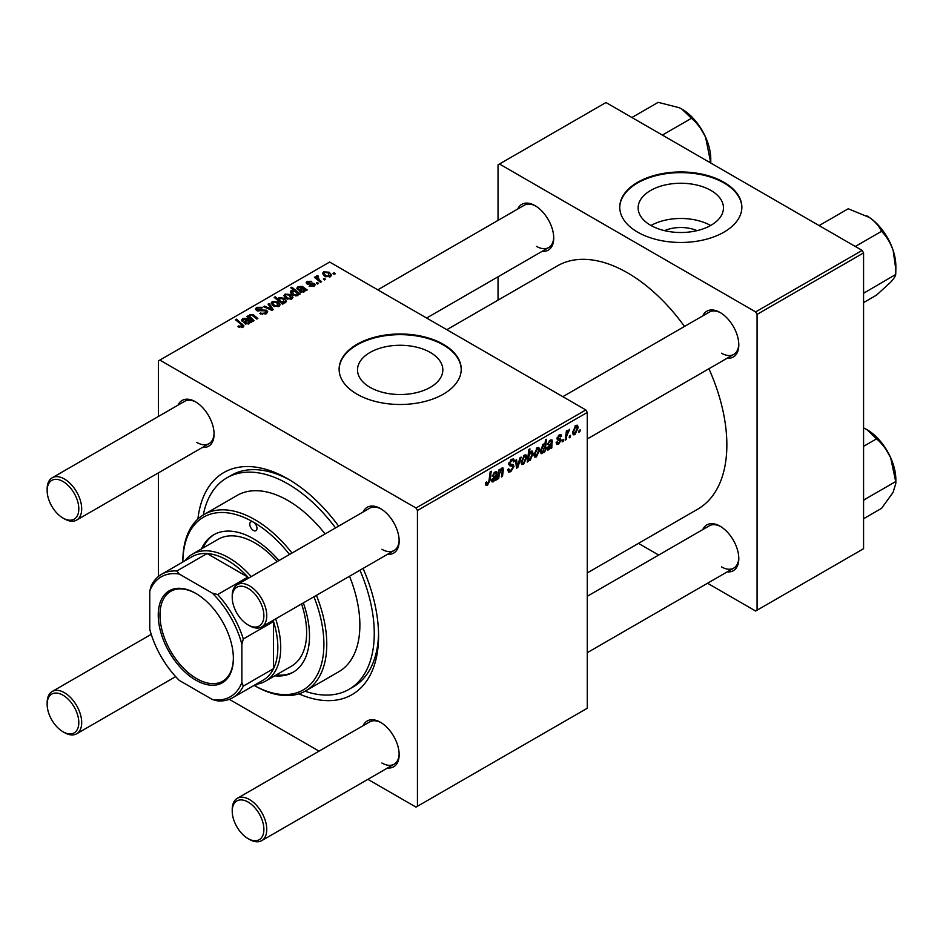 <?xml version="1.0" encoding="UTF-8"?>
<svg xmlns="http://www.w3.org/2000/svg" width="943" height="943" viewBox="0 0 943 943"><rect width="100%" height="100%" fill="white"/><g stroke="black" fill="none" stroke-linecap="round" stroke-linejoin="round"><path stroke-width="1.41" d="M664.532 230.646A27.029 15.607 180 0 1 697.066 230.646M710.963 190.462A42.659 24.624 0 0 0 664.473 185.123A42.659 24.624 0 0 0 638.14 207.873A42.659 24.624 0 0 0 650.635 225.294A42.659 24.624 0 0 0 697.125 230.634A42.659 24.624 0 0 0 723.458 207.873A42.659 24.624 0 0 0 710.963 190.462M710.621 225.495A42.659 24.624 0 0 0 650.988 225.495M723.976 182.282A61.059 35.256 0 0 0 657.436 174.644A61.059 35.256 0 0 0 619.751 207.212A61.059 35.256 0 0 0 637.633 232.143A61.059 35.256 0 0 0 704.173 239.781A61.059 35.256 0 0 0 741.858 207.212A61.059 35.256 0 0 0 723.976 182.282M741.858 207.543A61.059 35.256 0 0 0 723.976 182.954A61.059 35.256 0 0 0 657.707 175.245A61.059 35.256 0 0 0 619.751 207.543M370.01 387.314A42.659 24.624 180 0 1 357.515 369.904A42.659 24.624 180 0 1 383.848 347.142A42.659 24.624 180 0 1 430.338 352.482A42.659 24.624 180 0 1 442.833 369.904A42.659 24.624 180 0 1 416.5 392.653A42.659 24.624 180 0 1 370.01 387.314M443.34 344.313A61.059 35.256 0 0 0 376.811 336.663A61.059 35.256 0 0 0 339.115 369.232A61.059 35.256 0 0 0 356.996 394.162A61.059 35.256 0 0 0 423.537 401.801A61.059 35.256 0 0 0 461.233 369.232A61.059 35.256 0 0 0 443.34 344.313M461.221 369.562A61.059 35.256 0 0 0 443.34 344.973A61.059 35.256 0 0 0 377.07 337.264A61.059 35.256 0 0 0 339.115 369.562M702.794 315.881A26.463 15.277 60 0 1 720.087 312.487L720.087 312.487A26.463 15.277 60 0 1 738.805 344.89A26.463 15.277 60 0 1 727.218 358.175M720.829 312.923A24.424 14.098 -120 0 0 709.325 312.109L562.841 396.673M517.719 209.028A26.463 15.277 60 0 1 535.023 205.633L535.023 205.633A26.463 15.277 60 0 1 553.73 238.037A26.463 15.277 60 0 1 542.142 251.321M535.754 206.081A24.424 14.098 -120 0 0 524.249 205.256L377.766 289.831M702.794 529.577A26.463 15.277 60 0 1 720.087 526.194L720.087 526.194A26.463 15.277 60 0 1 738.805 558.598A26.463 15.277 60 0 1 727.218 571.882M720.829 526.63A24.424 14.098 -120 0 0 709.325 525.817L587.265 596.282M178.086 405.113A26.463 15.277 60 0 1 195.378 401.718L195.378 401.718A26.463 15.277 60 0 1 214.085 434.122A26.463 15.277 60 0 1 202.509 447.418M196.12 402.166A24.424 14.098 -120 0 0 184.604 401.341L52.207 477.783A24.424 14.098 60 0 1 64.419 478.997A24.424 14.098 60 0 1 80.379 500.521A24.424 14.098 60 0 1 76.631 520.088A24.424 14.098 60 0 1 64.419 518.874L62.981 518.049A22.384 12.931 -120 0 0 78.811 508.902A22.384 12.931 -120 0 0 62.981 481.484A22.384 12.931 -120 0 0 47.15 490.631A22.384 12.931 -120 0 0 62.981 518.049L64.419 518.874M363.161 511.966A26.463 15.277 60 0 1 380.453 508.572L380.453 508.572A26.463 15.277 60 0 1 399.16 540.976A26.463 15.277 60 0 1 387.573 554.26M381.184 509.02A24.424 14.098 -120 0 0 369.68 508.194L237.282 584.636A24.424 14.098 60 0 1 249.494 585.851A24.424 14.098 60 0 1 265.443 607.363A24.424 14.098 60 0 1 261.706 626.942A24.424 14.098 60 0 1 249.494 625.728L248.056 624.903A22.384 12.931 -120 0 0 263.887 615.755A22.384 12.931 -120 0 0 248.056 588.338A22.384 12.931 -120 0 0 232.226 597.473A22.384 12.931 -120 0 0 248.056 624.903L249.494 625.728M363.161 725.674A26.463 15.277 60 0 1 380.453 722.279L380.453 722.279A26.463 15.277 60 0 1 399.16 754.683A26.463 15.277 60 0 1 387.573 767.967M381.184 722.715A24.424 14.098 -120 0 0 369.68 721.902L237.282 798.344A24.424 14.098 60 0 1 249.494 799.546A24.424 14.098 60 0 1 265.443 821.07A24.424 14.098 60 0 1 261.706 840.649A24.424 14.098 60 0 1 249.494 839.435L248.056 838.598A22.384 12.931 -120 0 0 263.887 829.463A22.384 12.931 -120 0 0 248.056 802.045A22.384 12.931 -120 0 0 232.226 811.18A22.384 12.931 -120 0 0 248.056 838.598L249.494 839.435M197.912 519.004A128.224 74.025 60 0 1 287.921 478.914L287.921 478.914A128.224 74.025 60 0 1 338.643 526.111M290.102 480.199A122.118 70.501 -120 0 0 231.176 475.355L226.862 477.853A122.118 70.501 -120 0 0 203.287 514.972M587.265 572.943L697.773 509.137A140.436 81.074 -120 0 0 708.912 368.748M684.488 326.443A140.436 81.074 -120 0 0 627.555 272.857A140.436 81.074 -120 0 0 557.337 265.902L446.829 329.696M585.815 409.946L587.265 412.445L417.443 510.481L416.004 507.994L585.815 409.946L329.649 262.048L158.4 360.921L158.4 416.476M158.4 472.879L158.4 576.503M417.443 510.481L417.443 806.277L416.004 807.114L367.888 779.342M319.04 751.135L229.302 699.317M558.621 444.082L556.771 444.377L556.122 442.503L557.172 441.748L558.669 442.998L560.048 440.9L557.561 439.886L557.042 438.636L559.234 434.971L561.014 434.676L561.615 436.161L560.566 436.915L559.187 436.055L558.079 437.847L560.566 438.966L561.097 440.204L558.621 444.082L556.122 442.632M556.299 442.373L558.669 442.998M559.824 440.298L557.065 439.061M560.566 436.915L558.397 435.595M557.124 437.858L559.046 438.731M551.832 447.842L550.759 448.467L550.653 447.477L548.567 449.882L547.282 450.023L546.704 448.526L551.266 442.892L551.419 441.796L550.087 441.3L547.353 444.389L550.182 440.192L551.961 439.898L551.832 447.842L550.323 446.97M551.419 441.796L549.286 440.841M539.632 449.811L536.367 456.931L534.681 457.119L533.879 454.998L537.192 447.689L538.818 447.512L539.632 449.811L538.37 449.092M487.531 485.126L486.034 485.362L485.562 482.639L486.612 481.873L487.602 483.724L488.981 480.741L490.183 471.806L491.244 471.194L489.995 480.447L487.531 485.126L485.48 483.936M485.751 482.498L487.602 483.724M527.573 459.394L528.375 459.866L528.139 461.528L527.208 462.07L528.905 449.446L529.966 448.844L529.353 453.253L531.086 451.214L532.323 451.108L533.09 453.477L530.131 460.526L528.375 459.866L528.952 460.667M521.149 457.107L517.825 467.48L516.54 468.223L515.538 460.349L516.587 459.736L517.33 466.467L520.029 457.756L521.149 457.107M507.711 469.59L510.906 470.274L512.945 467.139L512.674 466.278L509.951 465.877L508.76 464.027L511.577 459.312L513.664 458.993L514.524 460.974L513.475 461.964L512.968 460.479L511.542 460.691L509.809 463.343L510.198 464.156L513.298 464.545L513.994 466.431L510.835 471.677L508.548 472.078L507.711 469.531L508.76 468.789L509.244 470.557L507.711 469.673M508.902 462.824L510.198 464.156M580.181 429.819L579.933 431.623L578.884 432.236L579.108 430.444L580.181 429.819M587.265 412.445L587.265 708.24L417.443 806.277M526.819 457.214L523.554 464.333L521.868 464.522L521.055 462.4L524.367 455.092L526.005 454.915L526.819 457.214L525.546 456.483M496.631 479.728L495.546 480.352L495.44 479.35L493.354 481.767L492.069 481.908L491.492 480.4L496.065 474.765L496.207 473.669L494.875 473.174L492.14 476.262L494.969 472.066L496.749 471.771L496.631 479.728L495.11 478.844M496.207 473.669L494.073 472.714M501.912 468.058L503.444 469.225L502.489 476.333L501.428 476.946L502.383 469.873L501.582 469.308L499.271 474.27L498.694 478.525L497.645 479.138L498.882 469.968L499.943 469.355L499.731 470.887L501.912 468.058L502.984 467.928M502.383 469.873L500.933 468.942M540.398 452.499L542.225 453.548L540.292 451.226L543.18 444.236L544.83 444.683L545.525 439.862L546.586 439.249L544.877 451.862L543.828 452.475L544.005 451.19L542.225 453.548L541.082 453.642M543.18 444.236L544.83 444.683L543.698 444.023M578.236 427.533L574.971 434.64L573.285 434.841L572.472 432.707L575.784 425.411L577.411 425.234L578.236 427.533L576.963 426.802M570.491 435.418L570.256 437.222L569.207 437.823L569.419 436.031L570.491 435.418M566.743 435.855L566.213 439.544L565.152 440.157L566.389 430.986L567.45 430.373L567.191 432.271L569.596 429.289L566.743 435.855L565.812 435.312M563.431 439.497L563.183 441.3L562.134 441.902L562.358 440.11L563.431 439.497M318.534 283.43L317.485 284.032L316.27 283.077L317.331 282.452L318.534 283.43M325.594 279.352L324.545 279.953L323.331 278.998L324.404 278.374L325.594 279.352M309.115 286.153L309.893 285.387L313.229 285.576L313.489 284.138L307.005 283.878L306.121 282.688L307.123 281.403L311.732 281.309L307.984 281.957L307.901 283.183L312.593 283.018L315.292 284.68L314.102 286.142L309.115 286.153M313.229 286.542L313.489 284.138M307.984 281.957L307.901 284.232M298.33 294.9L298.33 293.91L297.705 295.607L292.79 295.006L290.255 291.976L291.069 290.668L293.933 290.42L290.798 287.804L291.858 287.191L300.228 293.992L298.412 294.428M266.315 313.724L259.785 313.559L265.207 313.005L265.561 310.86L256.579 310.506L255.388 308.962L256.72 307.335L262.578 307.312L261.859 308.113L257.863 308.031L257.557 309.858L266.515 310.2L267.753 311.874L266.315 313.724M266.221 313.783L265.561 310.86M256.967 310.707L256.967 309.092L257.557 310.919M279.022 306.381L273.611 306.145L271.101 303.127L272.256 301.536L277.761 301.89L280.13 304.766L279.022 306.381M248.976 318.015L249.801 314.502L253.125 314.644L257.84 318.463L256.779 319.076L252.087 315.268L250.378 315.221L249.683 316.294L254.044 320.655L252.983 321.268L246.901 316.329L248.928 316.011M241.903 327.622L241.384 324.569L235.455 319.76L236.516 319.147L243.942 325.936L243.011 327.186L237.907 326.502L242.386 325.795L242.386 327.469M416.004 507.994L159.838 360.096M250.885 322.482L249.871 322.011L248.834 323.814L244.862 323.673L243.86 322.4L246.83 319.536L243.683 319.088L243.435 320.891L242.257 321.422L241.608 320.078L242.858 318.51L247.09 318.286L251.97 321.858L250.885 322.482L250.885 321.363M243.683 319.088L243.435 320.891M283.478 303.67L282.558 304.2L274.177 297.399L275.238 296.786L278.15 299.179L278.975 297.658L283.949 298.2L286.46 301.241L285.611 302.585L282.393 302.762L283.478 303.67M273.175 309.622L271.89 310.353L263.557 306.711L264.606 306.098L271.549 309.245L268.048 304.118L269.168 303.469L273.175 309.622M291.847 298.99L286.436 298.742L283.914 295.725L285.081 294.133L290.585 294.487L292.955 297.363L291.847 298.99M306.098 290.609L305.084 290.138L304.047 291.941L300.063 291.8L299.072 290.515L302.043 287.662L298.896 287.214L298.648 289.018L297.469 289.548L296.821 288.204L298.071 286.637L302.29 286.401L307.182 289.984L306.098 290.609L306.098 289.489M298.896 287.214L298.648 289.018M330.439 276.7L325.029 276.452L322.518 273.435L323.673 271.843L329.178 272.209L331.547 275.073L330.439 276.7M317.756 275.58L319.158 279.682L321.563 281.674L320.502 282.287L314.408 277.348L315.469 276.735L316.718 277.761L316.777 275.827L317.756 275.58L318.475 276.476L317.343 277.289L317.343 279.729M316.329 276.594L316.777 279.269M335.284 273.765L334.235 274.366L333.009 273.411L334.081 272.786L335.284 273.765M305.037 691.219A122.118 70.501 -120 0 0 348.981 689.357L353.295 686.869A122.118 70.501 -120 0 0 378.556 633.413M862.138 250.414L863.576 252.913L757.076 314.396L755.638 311.909L862.138 250.414L605.972 102.528L498.034 164.836L498.034 220.391M498.034 276.794L498.034 300.133M757.076 314.396L757.076 610.192L755.638 611.029L707.533 583.245M658.685 555.05L638.47 543.38M757.076 610.192L863.576 548.708L863.576 252.913M755.638 311.909L499.472 164.011M721.536 353.201A24.424 14.098 -120 0 0 733.748 354.415A24.424 14.098 -120 0 0 738.782 344.03M536.461 246.347A24.424 14.098 -120 0 0 548.673 247.561A24.424 14.098 -120 0 0 553.718 237.188M721.536 566.908A24.424 14.098 -120 0 0 733.748 568.11A24.424 14.098 -120 0 0 738.782 557.737M363.067 568.417A128.224 74.025 60 0 1 378.579 635.947A128.224 74.025 60 0 1 298.86 693.848M381.891 762.993A24.424 14.098 -120 0 0 394.103 764.207A24.424 14.098 -120 0 0 399.148 753.822M381.891 549.286A24.424 14.098 -120 0 0 394.103 550.5A24.424 14.098 -120 0 0 399.148 540.127M196.816 442.432A24.424 14.098 -120 0 0 209.028 443.646A24.424 14.098 -120 0 0 214.073 433.273M238.827 327.138L238.827 325.818M239.605 327.492L239.605 326.384M236.516 320.62L236.516 319.147M242.657 327.362L242.657 324.133M246.83 320.856L246.83 319.536M242.858 321.15L242.858 318.51M247.09 320.655L247.09 318.286M248.268 320.797L248.268 319.158M248.245 323.095L248.964 322.034L247.561 320.172L245.899 323.072L248.245 323.095L248.245 324.086M245.899 324.121L245.345 322.329L245.345 323.921M247.962 317.19L247.962 315.716M249.801 315.787L249.801 314.502M253.125 316.046L253.125 314.644M275.238 298.259L275.238 296.786M278.15 300.617L278.15 299.179M278.975 301.288L278.975 297.658M283.949 299.556L283.949 298.2M282.393 304.07L282.393 302.762M279.93 302.066L279.93 300.64L281.368 301.748L284.609 302.102L285.116 301.3L285.116 302.809M284.609 302.939L282.912 298.813L279.552 298.377L279.069 301.371M279.552 298.377L279.93 300.64M281.368 303.233L281.368 301.748M272.256 305.178L272.256 301.536M277.761 303.269L277.761 301.89M278.114 306.77L276.712 302.491L273.128 302.09L272.48 303.068L274.554 305.473L278.114 305.85L278.715 304.907L278.715 306.546M274.554 306.581L274.554 305.473M264.606 307.17L264.606 306.098M271.549 310.2L271.549 309.245M269.168 305.803L269.168 303.469M260.704 314.031L260.704 312.887M261.022 314.16L261.022 313.076M262.46 314.538L262.46 313.583M265.207 314.243L265.207 313.005M256.72 310.577L256.72 307.335M258.853 311.119L258.853 310.153M266.515 313.606L266.515 310.2M285.081 297.776L285.081 294.133M290.585 295.866L290.585 294.487M290.939 299.367L289.536 295.088L285.953 294.688L285.293 295.678L287.367 298.071L290.939 298.448L291.54 297.505L291.54 299.143M287.367 299.179L287.367 298.071M291.069 293.662L291.069 290.668M293.933 291.01L293.933 290.42M291.858 288.688L291.858 287.191M297.128 295.843L297.434 293.662L295.194 291.528L292.059 291.163L291.587 294.169M292.059 291.163L293.921 294.44L297.128 294.876L297.434 293.662M293.615 295.43L293.615 294.263M295.843 295.984L295.843 295.088M293.921 295.56L293.921 294.44M302.043 288.982L302.043 287.662M298.071 289.277L298.071 286.637M302.29 288.77L302.29 286.401M303.481 288.923L303.481 287.285M303.457 291.222L304.165 290.161L302.774 288.299L301.112 291.198L303.457 291.222L303.457 292.2M301.112 292.236L300.558 290.456L300.558 292.047M309.893 286.519L309.893 285.387M307.123 283.937L307.123 281.403M308.597 284.338L308.597 283.466M312.593 283.89L312.593 283.018M314.443 285.918L314.443 283.489M323.673 275.497L323.673 271.843M329.178 273.576L329.178 272.209M329.531 277.089L328.129 272.81L324.545 272.397L323.897 273.387L325.972 275.78L329.531 276.169L330.133 275.226L330.133 276.865M325.972 276.9L325.972 275.78M324.404 279.835L324.404 278.374M315.469 278.209L315.469 276.735M316.718 279.222L316.718 277.761M317.331 283.914L317.331 282.452M334.081 274.248L334.081 272.786M579.026 431.104L579.933 431.623M507.723 469.873L510.835 471.677M511.601 459.288L514.524 460.974M511.377 459.43L514.513 461.233M510.517 460.09L511.542 460.691M508.796 463.426L513.994 466.431M516.34 466.632L517.825 467.48M516.245 465.83L517.33 466.467M521.078 462.907L523.554 464.333M523.943 455.375L525.216 456.106L524.332 456.176L522.104 461.669L523.554 463.272L525.77 457.815L523.53 455.717M521.137 461.103L522.104 461.669M521.055 462.424L523.554 463.272M527.337 461.08L528.139 461.528M528.469 452.746L529.353 453.253M531.828 452.746L533.09 453.477M527.609 459.076L530.131 460.526M528.976 455.976L528.74 458.039L530.049 459.524L532.052 454.102L530.744 452.475L528.976 455.976L528.104 455.469M530.107 452.11L531.51 452.404L530.402 451.768M527.667 458.675L530.049 459.524M527.821 457.52L528.74 458.039M489.087 479.916L489.995 480.447M491.503 480.694L493.354 481.767M492.399 475.355L493.189 475.814M495.381 471.854L497.279 472.95M496.183 474.07L497.114 474.612M495.44 478.054L496.513 478.667M493.684 480.517L495.877 475.92L492.541 479.798L493.684 480.517L491.645 479.28M495.169 475.508L495.877 475.92M497.798 478.007L498.694 478.525M498.823 470.368L499.731 470.887M501.688 468.211L503.444 469.225M501.593 475.814L502.489 476.333M533.903 455.504L536.367 456.931M536.767 447.972L538.04 448.703L537.145 448.774L534.929 454.267L536.378 455.87L538.594 450.412L536.355 448.314M533.962 453.701L534.929 454.267M533.879 455.021L536.378 455.87M543.981 451.343L544.877 451.862M542.791 444.507L543.97 445.19L543.251 445.249L541.341 450.365L541.742 452.239L542.567 452.298L544.5 446.711L542.484 444.813M540.386 449.811L541.341 450.365M540.292 451.402L542.567 452.298M540.351 450.141L541.341 450.719M546.716 448.809L548.567 449.882M547.612 443.481L548.402 443.941M550.594 439.98L552.492 441.076M551.384 442.196L552.315 442.738M550.641 446.18L551.714 446.793M548.897 448.644L551.089 444.047L547.753 447.913L548.897 448.644L546.857 447.406M550.382 443.634L551.089 444.047M559.399 434.876L561.615 436.161M557.266 437.375L558.079 437.847M557.113 437.906L561.097 440.204M572.495 433.214L574.971 434.64M575.36 425.682L576.633 426.425L575.749 426.495L573.521 431.977L574.971 433.58L577.187 428.134L574.947 426.036M572.554 431.423L573.521 431.977M572.472 432.743L574.971 433.58M569.348 436.692L570.256 437.222M565.305 439.025L566.213 439.544M566.283 431.753L567.191 432.271M568.11 430.232L569.183 430.857M567.957 430.491L568.653 430.892M562.276 440.77L563.183 441.3M289.513 554.484A99.722 57.582 -120 0 0 253.384 522.116A5.092 2.935 -120 0 0 250.838 521.868A5.092 2.935 -120 0 0 250.06 525.946A5.092 2.935 -120 0 0 253.384 530.426A5.092 2.935 -120 0 0 255.918 530.673A5.092 2.935 -120 0 0 256.708 526.607A5.092 2.935 -120 0 0 253.384 522.116A99.722 57.582 -120 0 0 182.859 562.004L182.859 561.168A101.761 58.749 60 0 1 203.936 514.583A101.761 58.749 60 0 1 254.822 519.628A101.761 58.749 60 0 1 292 553.046M278.928 560.59A79.377 45.83 -120 0 0 253.384 538.736A79.377 45.83 -120 0 0 213.696 534.799A79.377 45.83 -120 0 0 201.484 548.909M214.415 534.398A79.377 45.83 -120 0 0 202.922 548.072M316.424 595.351A101.761 58.749 60 0 1 305.697 690.842A101.761 58.749 60 0 1 254.822 685.809L254.091 685.384A99.722 57.582 -120 0 0 314.879 678.889A99.722 57.582 -120 0 0 313.936 596.778M305.697 690.842L338.796 671.734A101.761 58.749 -120 0 0 349.523 576.232M325.099 533.938A101.761 58.749 -120 0 0 287.921 500.509A101.761 58.749 -120 0 0 237.035 495.476L203.936 514.583M348.981 689.357A122.118 70.501 -120 0 0 359.955 570.22M335.531 527.915A122.118 70.501 -120 0 0 287.921 483.9A122.118 70.501 -120 0 0 226.862 477.853M184.722 560.932A73.271 42.305 60 0 1 192.278 554.213L218.187 539.266A73.271 42.305 60 0 1 254.822 542.885A73.271 42.305 60 0 1 277.148 561.615M301.571 603.921A73.271 42.305 60 0 1 291.458 666.171L265.549 681.129A73.271 42.305 60 0 1 255.954 684.312M254.822 685.809L254.091 685.384M274.743 675.813A79.377 45.83 -120 0 0 293.061 672.288A79.377 45.83 -120 0 0 303.351 602.895M254.186 685.337A5.092 2.935 -120 0 0 255.918 685.219A5.092 2.935 -120 0 0 256.755 684.194M276.193 674.976A79.377 45.83 -120 0 0 293.78 671.864M863.576 293.261L895.72 274.484C895.544 276.075 893.846 278.645 890.628 282.205L876.577 295.088L863.576 302.597M864.389 292.578L863.576 291.67M855.301 246.477L881.552 231.318C886.561 236.422 890.416 242.752 893.115 250.319L895.85 269.545L895.72 274.484M819.113 225.577L848.229 208.768L869.375 217.456C875.092 221.546 879.147 226.167 881.552 231.318M895.85 269.097L895.85 266.067A40.962 23.646 -120 0 0 893.115 250.319A40.962 23.646 -120 0 0 869.375 217.456A40.962 23.646 -120 0 0 866.888 215.9A40.962 23.646 -120 0 0 866.664 215.77M710.774 162.561L710.774 159.214A40.962 23.646 -120 0 0 710.668 156.279A40.962 23.646 -120 0 0 705.553 137.053L710.774 163.033M708.947 161.972L710.657 160.994M662.375 135.085L691.502 118.276C697.278 123.309 701.969 129.568 705.553 137.053A40.962 23.646 -120 0 0 681.813 109.046A40.962 23.646 -120 0 0 681.754 109.011M631.928 117.51L658.179 102.351L679.325 107.726L681.706 108.975L691.502 118.276M863.576 500.615L864.389 499.637L863.576 498.882M863.576 518.733L881.552 508.348L893.115 492.364L895.85 483.24L895.72 481.555L864.389 499.637M863.576 446.334L876.577 438.837C882.353 443.87 887.045 450.117 890.628 457.603L895.72 481.555M863.576 427.91L866.782 429.536L876.577 438.837M895.85 483.111L895.85 479.763A40.962 23.646 -120 0 0 890.628 457.603A40.962 23.646 -120 0 0 866.888 429.595A40.962 23.646 -120 0 0 866.829 429.572M232.226 597.473L232.226 595.811A24.424 14.098 60 0 1 237.282 584.636M232.226 811.18L232.226 809.518A24.424 14.098 60 0 1 237.282 798.344M47.15 490.631L47.15 488.969A24.424 14.098 60 0 1 52.207 477.783M64.419 732.581L62.981 731.756A22.384 12.931 -120 0 0 78.811 722.609A22.384 12.931 -120 0 0 62.981 695.191A22.384 12.931 -120 0 0 47.15 704.327A22.384 12.931 -120 0 0 62.981 731.756L64.419 732.581A24.424 14.098 60 0 0 76.631 733.795A24.424 14.098 60 0 0 80.379 714.216A24.424 14.098 60 0 0 64.419 692.704A24.424 14.098 60 0 0 52.207 691.49A24.424 14.098 60 0 0 47.15 702.676L47.15 704.327M158.247 615.095A53.114 30.671 60 0 1 195.814 593.406A53.114 30.671 60 0 1 233.369 658.462A53.114 30.671 60 0 1 195.814 680.151A53.114 30.671 60 0 1 158.247 615.095M196.25 593.666A51.9 29.964 -120 0 0 170.73 591.332A51.9 29.964 -120 0 0 159.98 615.095A51.9 29.964 -120 0 0 182.636 667.326A51.9 29.964 -120 0 0 222.631 681.223A51.9 29.964 -120 0 0 233.369 657.966M275.662 618.879A73.271 42.305 60 0 1 280.719 647.582A73.271 42.305 60 0 1 265.549 681.129M248.716 578.035A71.232 41.127 -120 0 0 247.879 577.104L207.071 553.541L176.848 570.998L179.276 574.063A69.204 39.948 -120 0 0 149.76 591.096L149.76 629.287A69.204 39.948 -120 0 0 179.276 680.41L212.352 699.506A69.204 39.948 -120 0 0 241.868 682.461L243.306 686.103A71.232 41.127 60 0 1 232.874 697.643L263.085 680.186A71.232 41.127 -120 0 0 273.529 668.646A71.232 41.127 -120 0 0 277.843 647.582A71.232 41.127 -120 0 0 273.529 621.531A71.232 41.127 -120 0 0 273.14 620.329M243.306 686.103L273.529 668.646L273.529 621.531L243.306 638.977L241.868 644.281A69.204 39.948 -120 0 0 212.352 593.147L217.656 594.55L247.879 577.104A71.232 41.127 -120 0 0 207.071 553.541A71.232 41.127 -120 0 0 191.853 556.806L161.63 574.263A71.232 41.127 60 0 1 176.848 570.998M192.278 554.213A73.271 42.305 60 0 1 251.239 576.574M149.76 591.096L151.198 585.803A71.232 41.127 60 0 1 161.63 574.263M232.874 697.643A71.232 41.127 60 0 1 217.656 700.908L212.352 699.506M241.868 682.461L241.868 644.281M212.352 593.147L179.276 574.063M217.656 594.55A71.232 41.127 60 0 1 243.306 638.977M245.31 323.909L245.31 320.714M249.671 322.989L249.671 320.443M254.209 316.954L254.209 315.457M251.215 319.83L251.215 318.357M281.108 303.021L281.108 301.583M269.179 309.163L269.179 308.125M261.706 310.825L261.706 309.717M300.522 292.035L300.522 288.841M304.884 291.116L304.884 288.57M310.106 284.208L310.106 283.336M319.158 281.203L319.158 279.682M508.807 464.604L511.2 465.995M515.927 463.402L517.118 464.097M527.868 457.225L528.74 457.732M495.806 476.427L496.702 476.934M493.708 476.474L494.58 476.981M502.371 470.239L503.291 470.769M498.364 473.74L499.271 474.27M551.018 444.542L551.914 445.061M548.92 444.601L549.781 445.108M242.964 320.007L242.964 321.103M248.964 322.034L248.964 323.744M249.683 316.294L249.683 318.593M272.48 303.068L272.48 305.367M285.293 295.678L285.293 297.964M297.564 294.192L297.564 295.678M298.177 288.134L298.177 289.23M304.165 290.161L304.165 291.87M313.925 284.739L313.925 286.236M307.501 282.605L307.501 284.102M323.897 273.387L323.897 275.674M512.968 460.479L511.259 459.5M486.847 483.818L485.515 483.052M495.924 472.985L494.662 472.254M492.859 480.624L491.527 479.857M502.147 469.225L501.181 468.671M541.883 452.357L540.292 451.438M551.136 441.1L549.875 440.381M548.072 448.75L546.74 447.984M560.177 435.902L558.904 435.171M883.379 231.365L890.699 244.037M698.303 124.523L705.623 137.195M883.379 445.072L890.699 457.744M733.748 354.415L587.265 438.978M394.103 550.5L261.706 626.942M261.706 840.649L394.103 764.207M587.265 652.686L733.748 568.11M76.631 520.088L209.028 443.646M426.613 318.027L548.673 247.561M151.234 634.321L52.207 691.49M175.657 676.626L76.631 733.795"/></g></svg>
